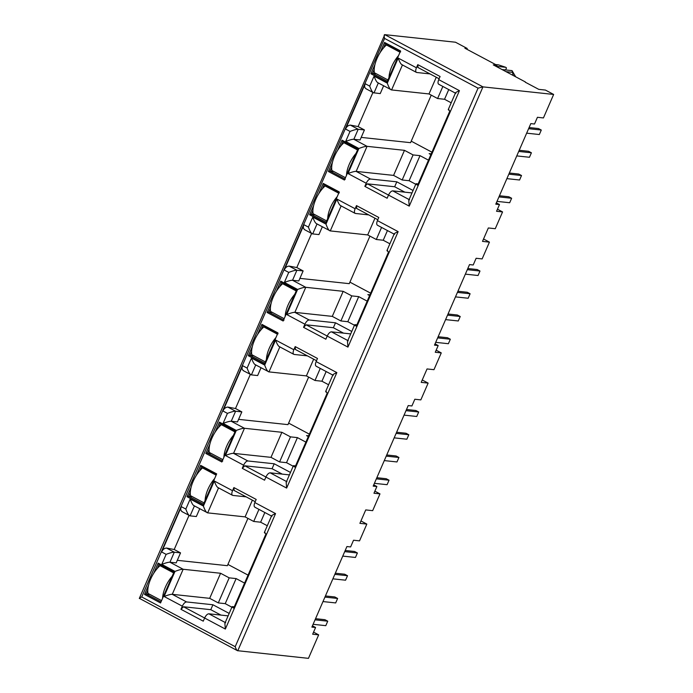 <?xml version="1.0" encoding="UTF-8"?>
<svg xmlns="http://www.w3.org/2000/svg" width="693" height="693" viewBox="0 0 693 693"><rect width="100%" height="100%" fill="white"/><g stroke="black" fill="none" stroke-linecap="round" stroke-linejoin="round"><path stroke-width="1.04" d="M148.571 585.117L144.516 594.429L160.551 602.962L174.177 571.638L158.134 563.106L153.681 573.345M191.069 487.37L187.015 496.69L203.049 505.223L215.895 475.684L216.675 473.891L200.641 465.358L196.188 475.597M209.866 444.135L205.812 453.456L221.847 461.988L235.473 430.656L219.438 422.124L214.986 432.371M271.162 303.162L267.117 312.482L283.151 321.006L283.931 319.222L296.769 289.683L280.734 281.15L276.282 291.389M252.365 346.396L248.311 355.708L264.354 364.241L277.971 332.917L261.937 324.385L257.484 334.624M332.467 162.188L328.413 171.5L344.447 180.033L355.916 153.621M355.925 153.629L358.064 148.709L342.03 140.177L337.578 150.416M313.669 205.414L309.615 214.735L325.649 223.267L337.119 196.855M337.127 196.864L339.267 191.935L323.233 183.411L318.78 193.65M373.744 484.849L376.879 486.521L373.189 486.122L408.212 405.57L411.911 405.959L414.83 399.246L420.833 399.896L428.135 383.108L421.205 382.371L427.044 368.945L433.974 369.681L441.268 352.902L435.265 352.261L438.184 345.547L434.485 345.149L469.516 264.587L473.206 264.986L476.126 258.272L482.137 258.913L489.431 242.134L482.501 241.389L488.34 227.962L495.27 228.707L502.564 211.928L496.56 211.278L499.48 204.565L495.781 204.175L530.812 123.614L534.511 124.012L537.43 117.299L543.433 117.94L553.646 94.447L482.96 86.876L478.057 88.167L384.589 38.436L141.727 596.968L235.204 646.699L478.057 88.167M374.861 491.164L379.972 493.875L373.96 493.234L376.879 486.521M422.245 379.981L428.135 383.108M379.972 493.875L372.669 510.663L365.739 509.918L359.901 523.345L366.831 524.09L359.537 540.869L353.534 540.228L350.615 546.942L346.916 546.543L311.885 627.104L315.584 627.494L312.664 634.208L318.667 634.857L308.454 658.35L237.508 650.692L139.354 598.336L384.788 34.65C384.017 34.598 383.948 35.863 384.589 38.436M223.077 423.397C227.217 421.838 229.937 421.127 231.237 421.257L237.474 421.924L241.84 411.893L235.603 411.226C234.303 411.105 231.583 411.815 227.434 413.374L223.077 423.397L236.296 430.431L225.398 455.5L243.624 465.194L242.255 468.321L264.553 480.188L265.913 477.053L286.642 488.08L286.166 482.363L293.364 465.8L295.582 465.826M293.997 465.661C292.905 465.609 293.243 466.103 295.001 467.16L327.304 392.87C325.545 391.814 325.208 391.311 326.299 391.363M308.316 436.538L306.549 435.602L308.628 435.819M238.591 419.352L287.967 424.636L308.636 377.096M305.89 442.117L297.418 437.612L290.488 436.867L281.886 432.293L244.456 428.283L231.237 421.257L235.603 411.226L227.78 407.068L235.499 408.524L250.338 374.411M288.626 423.12L309.355 434.147M286.642 488.08L336.85 372.609L316.121 361.581L317.481 358.454L295.192 346.595L293.823 349.722L275.597 340.029L264.7 365.09C266.268 369.482 267.689 371.743 268.979 371.898L306.401 375.901L315.003 380.483L321.933 381.219L326.152 371.535M321.933 381.219L328.595 384.762M281.886 432.293L270.989 457.354L279.591 461.936L286.521 462.673L297.418 437.612M286.521 462.673L293.174 466.216M318.667 634.857L313.565 632.137M312.439 625.822L315.584 627.494M360.94 520.954L366.831 524.09M436.166 350.182L441.268 352.902M435.039 343.875L438.184 345.547M483.541 238.998L489.431 242.134M497.461 209.208L502.564 211.928M496.335 202.893L499.48 204.565M525.242 82.181L538.738 89.354L545.434 90.073L553.646 94.447M264.995 532.345C263.92 532.293 264.258 532.796 265.999 533.844L233.697 608.142C231.956 607.085 231.618 606.583 232.692 606.635L234.277 606.808M225.346 629.053L275.554 513.591L254.825 502.564L256.185 499.428L233.887 487.569L232.527 490.705L214.302 481.003L203.404 506.072L190.185 499.038L185.828 509.06L181.367 506.687L161.677 551.983L166.129 554.357L161.772 564.379L174.991 571.413L164.094 596.474L182.32 606.167L180.96 609.303L203.257 621.162L204.617 618.026L225.346 629.053L224.861 623.336L232.077 606.747L232.692 606.635M246.11 496.838L232.891 495.426C231.592 495.019 231.471 493.442 232.527 490.705M203.404 506.072C204.963 510.455 206.393 512.725 207.683 512.872L245.105 516.883L253.707 521.457L260.637 522.201L264.847 512.517M253.707 521.457L258.957 509.381M267.299 525.744L260.637 522.201M218.295 602.91L225.225 603.655L236.122 578.586L229.192 577.849L220.582 573.267L209.684 598.336L218.295 602.91L229.192 577.849M164.094 596.474C168.243 594.915 170.963 594.196 172.262 594.325L209.684 598.336M182.32 606.167C183.645 603.464 185.057 602.061 186.582 601.94L212.916 604.764L229.175 613.409M228.11 615.86L208.87 613.799L225.693 622.747M231.878 607.198L225.225 603.655M245.105 516.883L252.365 500.173M185.828 509.06C187.387 513.444 188.808 515.713 190.099 515.861L196.336 516.536L199.731 508.731M189.033 515.384L174.203 549.506L166.476 548.042L174.298 552.208L169.941 562.231L176.178 562.898L180.535 552.875L174.298 552.208C172.999 552.061 170.279 552.78 166.129 554.357M177.295 560.325L227.365 565.687L247.929 518.381M496.422 66.554L496.976 65.272L493.277 64.882L525.346 81.939M377.919 82.762L391.58 89.943L429.002 93.945L437.604 98.527L444.534 99.272L448.743 89.579M444.534 99.272L451.195 102.807M428.62 160.239L420.01 155.656L413.08 154.92L404.478 150.338L367.056 146.336C365.757 146.206 363.037 146.925 358.887 148.484L347.99 173.545L366.216 183.238C367.533 180.535 368.953 179.132 370.469 179.011L356.159 171.396C354.859 171.249 352.131 171.968 347.99 173.545M404.478 150.338L393.581 175.398L402.183 179.981L409.113 180.726L420.01 155.656M409.113 180.726L415.774 184.26M437.604 98.527L442.853 86.452M429.002 93.945L436.261 77.235M383.627 85.802L380.232 93.598L373.562 92.784L365.826 88.669M364.431 129.946L358.194 129.279L353.837 139.302L360.074 139.969L364.431 129.946L358.099 126.576L372.929 92.455M361.192 137.396L410.568 142.68L431.237 95.14M393.581 175.398L356.159 171.396L367.056 146.336L353.837 139.302C352.538 139.154 349.818 139.873 345.668 141.45L358.887 148.484M402.183 179.981L413.08 154.92M431.219 153.863L429.14 153.647L430.907 154.582M366.173 88.773C364.492 87.803 364.189 86.131 365.263 83.758L345.573 129.054C346.561 126.663 348.163 125.355 350.372 125.112L358.099 126.576M413.071 190.48L396.812 181.826L370.469 179.011M366.216 183.238L364.856 186.374L387.144 198.233L388.513 195.097C389.83 192.385 391.242 190.973 392.766 190.87L412.006 192.931M396.812 181.826L394.663 186.755L404.833 192.16M418.174 183.879L415.965 183.818M448.891 109.416C447.817 109.364 448.154 109.866 449.896 110.915L417.593 185.213C415.835 184.156 415.505 183.654 416.588 183.706M455.899 93.304C454.617 93.165 455.795 92.29 459.442 90.662L438.721 79.634L440.081 76.499L417.784 64.64L416.424 67.775C415.367 70.513 415.488 72.089 416.788 72.496L430.006 73.908M364.856 186.374L367.411 183.836L394.663 186.755M502.096 69.569L512.049 70.634L513.236 75.494M512.551 72.349L506.011 71.648M512.049 70.634L515.696 76.81M495.625 64.553L498.475 64.865L505.786 67.308L506.47 67.966L505.613 69.95M505.786 67.308L496.526 66.311M284.373 282.423C288.513 280.864 291.242 280.145 292.541 280.275L298.778 280.942L303.136 270.92L296.899 270.253C295.599 270.123 292.879 270.842 288.73 272.401L284.373 282.423L297.592 289.457L286.694 314.518L304.92 324.211L303.56 327.347L325.849 339.206L327.209 336.079L347.938 347.106L398.146 231.635L377.416 220.608L378.776 217.472L356.488 205.613L355.128 208.749L336.902 199.056L326.005 224.116C327.564 228.499 328.984 230.769 330.275 230.916L367.697 234.927L376.308 239.501L383.238 240.246L387.448 230.561M383.238 240.246L389.89 243.789M367.316 301.212L358.714 296.639L351.784 295.894L343.182 291.32L305.76 287.309L294.863 312.37L309.173 319.984L335.507 322.808L333.368 327.728L343.537 333.142M343.182 291.32L332.285 316.38L340.887 320.954L347.817 321.699L358.714 296.639M347.817 321.699L354.478 325.242M376.308 239.501L381.557 227.425M367.697 234.927L374.965 218.217M322.332 226.776L318.936 234.581L312.699 233.913C311.408 233.766 309.988 231.497 308.42 227.105L303.967 224.74C302.902 226.992 303.205 228.664 304.877 229.747M303.136 270.92L296.795 267.55L311.633 233.428M299.896 278.369L349.263 283.662L369.941 236.114M332.285 316.38L294.863 312.37C293.563 312.24 290.843 312.959 286.694 314.518M340.887 320.954L351.784 295.894M369.923 294.846L367.844 294.62L369.612 295.564M303.967 224.74L284.269 270.027C285.256 267.645 286.859 266.329 289.076 266.095L296.795 267.55M368.711 214.891L355.492 213.47C354.192 213.063 354.071 211.486 355.128 208.749M356.878 324.852L355.292 324.679C354.201 324.627 354.539 325.13 356.297 326.186L388.6 251.897C386.841 250.84 386.503 250.338 387.595 250.39M355.292 324.679L354.669 324.792M351.775 331.462L335.507 322.808M350.71 333.905L331.471 331.843L348.284 340.791M303.56 327.347L306.107 324.809L333.368 327.728M315.003 380.483L320.261 368.399M306.401 375.901L313.669 359.191M261.027 367.758L257.64 375.554L251.403 374.887C250.112 374.74 248.683 372.47 247.124 368.087L242.663 365.713C241.606 367.974 241.909 369.646 243.581 370.729M241.84 411.893L235.499 408.524M270.989 457.354L233.558 453.352L247.877 460.966L274.211 463.782L272.072 468.711L282.242 474.116M279.591 461.936L290.488 436.867M307.406 355.864L294.187 354.452C292.896 354.036 292.775 352.468 293.823 349.722M332.891 374.887L325.701 391.424M290.471 472.435L274.211 463.782M289.405 474.887L270.166 472.825L286.989 481.774M242.255 468.321L244.811 465.791L272.072 468.711M180.96 609.303L183.515 606.765L210.776 609.684L220.937 615.089M212.916 604.764L210.776 609.684M174.991 571.413C179.132 569.837 181.861 569.118 183.16 569.265L220.582 573.267M180.535 552.875L174.203 549.506M141.727 596.968C139.553 597.929 138.843 598.457 139.596 598.553L139.414 598.509M466.865 49.255L467.212 48.458L455.483 42.221L384.788 34.65L482.96 86.876L237.768 650.779C236.963 650.666 236.114 649.306 235.204 646.699M204.617 618.026C205.934 615.315 207.354 613.911 208.87 613.799M275.554 513.591C271.899 515.202 270.712 516.086 272.002 516.233M254.825 502.564C253.777 505.292 253.898 506.869 255.189 507.285M233.887 487.569L234.113 490.401M214.302 481.003C215.852 485.395 217.273 487.664 218.581 487.811L207.683 512.872L194.023 505.691M190.185 499.038C191.736 503.43 193.156 505.699 194.464 505.838L190.099 515.861L181.809 511.538M181.367 506.687C180.31 508.948 180.613 510.62 182.285 511.703M161.677 551.983C162.664 549.592 164.267 548.284 166.476 548.042M161.772 564.379C165.922 562.82 168.642 562.101 169.941 562.231L183.16 569.265L172.262 594.325L186.582 601.94M243.624 465.194C244.941 462.491 246.361 461.079 247.877 460.966M265.913 477.053C267.229 474.341 268.65 472.929 270.166 472.825M336.85 372.609C333.194 374.229 332.016 375.104 333.298 375.251M316.121 361.581C315.081 364.319 315.202 365.887 316.484 366.311M295.192 346.595L295.409 349.428M275.597 340.029C277.148 344.421 278.577 346.691 279.877 346.829L268.979 371.898L255.319 364.717M264.7 365.09L251.481 358.056C253.032 362.448 254.461 364.717 255.76 364.864L251.403 374.887L243.113 370.564M242.663 365.713L222.973 411.001C223.96 408.619 225.563 407.311 227.78 407.068M236.296 430.431C240.436 428.863 243.156 428.144 244.456 428.283L233.558 453.352C232.259 453.222 229.539 453.932 225.398 455.5M304.92 324.211C306.237 321.517 307.657 320.105 309.173 319.984M306.107 324.809L327.226 336.044C328.525 333.359 329.946 331.956 331.471 331.843M347.938 347.106L347.462 341.38L354.66 324.818M398.146 231.635C394.499 233.246 393.312 234.13 394.603 234.277M377.416 220.608C376.377 223.337 376.498 224.913 377.78 225.329M356.488 205.613L356.704 208.446M336.902 199.056C338.444 203.447 339.873 205.708 341.173 205.856L330.275 230.916L316.623 223.744M326.005 224.116L312.786 217.082C314.327 221.474 315.757 223.744 317.056 223.882L312.699 233.913L312.266 233.766M297.592 289.457C301.732 287.881 304.452 287.171 305.76 287.309L292.541 280.275L296.899 270.253L289.076 266.095M367.411 183.836L409.242 206.124L408.757 200.407L415.956 183.844M438.721 79.634C437.673 82.363 437.794 83.94 439.085 84.355M417.784 64.64L418 67.472M416.424 67.775L398.198 58.073C399.748 62.465 401.169 64.735 402.477 64.882L391.58 89.943C390.272 89.795 388.851 87.535 387.3 83.143L374.081 76.109L369.724 86.131L365.263 83.758M369.724 86.131C371.266 90.523 372.695 92.793 373.995 92.931L378.352 82.909C377.07 82.762 375.641 80.492 374.081 76.109M350.372 125.112L358.194 129.279C356.895 129.149 354.175 129.86 350.026 131.419L345.668 141.45M236.122 578.586L244.724 583.168M227.919 564.414L248.059 575.121M467.212 48.458L464.899 48.215L496.976 65.272M383.627 47.843L385.386 43.789L384.537 42.429L380.085 52.668M374.965 64.44L370.911 73.761L386.945 82.294L399.792 52.755L400.571 50.961L384.537 42.429M374.177 69.569L372.548 73.328L370.911 73.761M385.386 43.789L400.641 51.906M387.794 81.445L372.548 73.328L376.23 73.727M342.03 140.177L342.888 141.537L341.129 145.582M331.678 167.308L330.041 171.076L328.413 171.5M342.888 141.537L358.142 149.653M345.296 179.184L330.041 171.076L333.731 171.466M411.226 141.164L431.947 152.191M312.881 210.542L311.244 214.31L309.615 214.735M323.233 183.411L324.09 184.771L322.332 188.817M324.09 184.771L339.345 192.879M326.498 222.418L311.244 214.31L314.934 214.7M280.734 281.15L281.592 282.51L279.833 286.564M270.383 308.29L268.745 312.049L267.117 312.482M281.592 282.51L296.847 290.627M272.427 312.448L268.745 312.049L284 320.166M349.922 282.146L370.651 293.174M251.585 351.524L249.948 355.284L248.311 355.708M261.937 324.385L262.794 325.745L261.027 329.79M262.794 325.745L278.049 333.861M265.202 363.401L249.948 355.284L253.629 355.674M219.438 422.124L220.287 423.492L218.529 427.538M209.087 449.263L207.45 453.023L205.812 453.456M220.287 423.492L235.152 431.392M211.131 453.421L207.45 453.023L222.704 461.14M190.289 492.498L188.652 496.257L187.015 496.69M200.641 465.358L201.49 466.718L199.731 470.772M201.49 466.718L216.355 474.627M203.508 504.166L188.652 496.257L192.333 496.656M158.134 563.106L158.992 564.466L157.233 568.511M147.782 590.237L146.154 594.005L144.516 594.429M158.992 564.466L173.856 572.375M161.01 601.905L146.154 594.005L149.835 594.395M315.549 618.684L324.922 619.689L327.737 621.188L325.797 625.666L313.106 624.306M315.046 619.828L327.737 621.188M344.707 551.628L357.397 552.979L355.448 557.458L342.758 556.098M345.201 550.485L354.582 551.481L357.397 552.979M325.433 595.954L334.806 596.959L337.621 598.457L335.681 602.927L322.99 601.567M324.939 597.097L337.621 598.457M334.823 574.358L347.514 575.718L345.564 580.197L332.874 578.837M335.317 573.215L344.698 574.22L347.514 575.718M161.564 600.64L147.981 593.416A19.768 8.758 -62 0 1 160.048 565.661L173.631 572.886M161.547 565.826L160.048 565.661M162.604 598.241A19.768 8.758 -62 0 1 172.15 576.29M204.063 502.893L190.48 495.668A19.768 8.758 -62 0 1 202.547 467.922L216.129 475.147M204.054 468.078L202.547 467.922M205.102 500.502A19.768 8.758 -62 0 1 214.648 478.551M265.358 361.919L251.784 354.695A19.768 8.758 -62 0 1 263.842 326.94L277.425 334.173M265.35 327.105L263.842 326.94M266.407 359.52A19.768 8.758 -62 0 1 275.944 337.569M326.663 220.937L313.08 213.713A19.768 8.758 -62 0 1 325.147 185.967L338.721 193.191M326.646 186.131L325.147 185.967M327.702 218.546A19.768 8.758 -62 0 1 337.248 196.595M387.959 79.964L374.376 72.739A19.768 8.758 -62 0 1 386.443 44.993L400.026 52.218M387.941 45.149L386.443 44.993M388.998 77.573A19.768 8.758 -62 0 1 398.544 55.622M222.86 459.658L209.277 452.434A19.768 8.758 -62 0 1 221.344 424.688L234.927 431.912M222.851 424.852L221.344 424.688M223.9 457.267A19.768 8.758 -62 0 1 233.446 435.317M284.156 318.685L270.582 311.46A19.768 8.758 -62 0 1 282.64 283.714L296.223 290.939M284.147 283.87L282.64 283.714M285.204 316.285A19.768 8.758 -62 0 1 294.742 294.343M345.46 177.711L331.878 170.478A19.768 8.758 -62 0 1 343.945 142.732L357.527 149.957M345.443 142.897L343.945 142.732M346.5 175.312A19.768 8.758 -62 0 1 356.046 153.361M376.845 477.711L386.218 478.716L389.042 480.214L387.092 484.684L374.402 483.333M376.351 478.854L389.042 480.214M406.003 410.646L418.693 412.006L416.744 416.484L404.062 415.124M406.505 409.502L415.878 410.507L418.693 412.006M386.729 454.972L396.11 455.977L398.925 457.475L396.976 461.954L384.286 460.594M386.235 456.115L398.925 457.475M396.119 433.385L408.809 434.745L406.86 439.215L394.17 437.855M396.621 432.241L405.994 433.246L408.809 434.745M438.141 336.737L447.522 337.734L450.337 339.232L448.388 343.711L435.698 342.351M437.647 337.881L450.337 339.232M467.307 269.672L479.989 271.032L478.049 275.502L465.358 274.142M467.801 268.529L477.174 269.534L479.989 271.032M448.033 313.998L457.406 315.003L460.221 316.502L458.272 320.972L445.59 319.62M447.531 315.142L460.221 316.502M457.415 292.403L470.105 293.763L468.165 298.241L455.474 296.881M457.917 291.259L467.29 292.264L470.105 293.763M499.445 195.755L508.818 196.76L511.633 198.259L509.684 202.737L497.002 201.377M498.943 196.899L511.633 198.259M528.603 128.69L541.294 130.05L539.345 134.529L526.654 133.169M529.097 127.547L538.478 128.552L541.294 130.05M509.329 173.025L518.702 174.03L521.517 175.52L519.577 179.998L506.886 178.638M508.835 174.168L521.517 175.52M518.719 151.429L531.41 152.789L529.461 157.268L516.77 155.908M519.213 150.286L528.586 151.291L531.41 152.789M409.58 199.818L392.766 190.87M244.811 465.791L265.93 477.018M183.515 606.765L204.626 618M251.481 358.056L247.124 368.087M222.973 411.001L227.434 413.374M312.786 217.082L308.42 227.105M284.269 270.027L288.73 272.401M409.242 206.124L459.442 90.662M398.198 58.073L387.3 83.143M345.573 129.054L350.026 131.419M271.587 515.861L264.38 532.458M254.807 507.172L271.509 516.051M233.887 490.332L255.206 501.68M218.139 487.664L232.38 495.235M316.112 366.199L332.805 375.078M295.183 349.359L316.502 360.698M279.435 346.691L293.676 354.262M394.187 233.913L386.971 250.502M377.408 225.216L394.1 234.104M356.479 208.385L377.806 219.724M340.739 205.708L354.972 213.288M312.257 233.766L304.409 229.591M455.483 92.94L448.276 109.52M438.704 84.243L455.405 93.122M417.775 67.403L439.102 78.751M402.035 64.735L416.276 72.306"/></g></svg>
